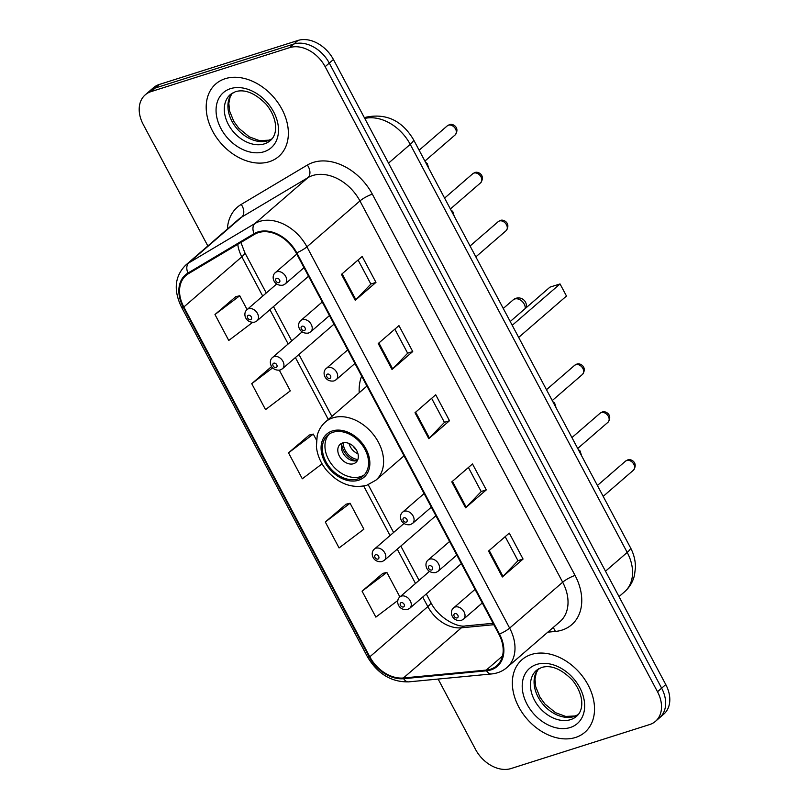 <?xml version="1.0" encoding="UTF-8"?>
<svg xmlns="http://www.w3.org/2000/svg" width="809" height="809" viewBox="0 0 809 809"><rect width="100%" height="100%" fill="white"/><g stroke="black" fill="none" stroke-linecap="round" stroke-linejoin="round"><path stroke-width="1.21" d="M361.653 376.104A53.02 38.65 -130.9 0 0 359.216 392.759M438.124 679.054L475.571 749.488A30.014 21.873 -130.9 0 0 511.015 768.55L649.637 724.561A30.014 21.873 -130.9 0 0 655.482 721.325L663.764 714.155A30.014 21.873 -130.9 0 0 665.787 684.586L333.429 59.512A30.014 21.873 -130.9 0 0 297.985 40.45L159.363 84.439A30.014 21.873 -130.9 0 0 153.518 87.675L149.382 91.265A30.014 21.873 -130.9 0 1 155.227 88.019A30.014 21.873 -130.9 0 0 149.382 91.265L145.236 94.845A30.014 21.873 -130.9 0 0 143.213 124.414L207.842 245.966M655.482 721.325A30.014 21.873 -130.9 0 0 657.505 691.756L325.147 66.682A30.014 21.873 -130.9 0 0 289.693 47.62L293.839 44.03L155.227 88.019L293.839 44.03A30.014 21.873 -130.9 0 1 329.283 63.102A30.014 21.873 -130.9 0 0 293.839 44.03L297.985 40.45M657.505 691.756L661.641 688.166L329.283 63.102L661.641 688.166A30.014 21.873 -130.9 0 1 659.618 717.735A30.014 21.873 -130.9 0 0 661.641 688.166L665.787 684.586M225.215 78.685A48.014 34.999 -130.9 0 0 215.861 83.873A48.014 34.999 -130.9 0 0 216.367 137.338A48.014 34.999 -130.9 0 0 269.346 161.689A48.014 34.999 -130.9 0 0 278.701 156.501A48.014 34.999 -130.9 0 0 278.195 103.046A48.014 34.999 -130.9 0 0 225.215 78.685A48.014 34.999 -130.9 0 0 215.861 83.873A48.014 34.999 -130.9 0 0 216.367 137.338A48.014 34.999 -130.9 0 0 269.346 161.689A48.014 34.999 -130.9 0 0 278.701 156.501A48.014 34.999 -130.9 0 0 278.195 103.046A48.014 34.999 -130.9 0 0 225.215 78.685M531.371 654.481A48.014 34.999 -130.9 0 0 522.017 659.669A48.014 34.999 -130.9 0 0 522.513 713.123A48.014 34.999 -130.9 0 0 575.502 737.474A48.014 34.999 -130.9 0 0 584.856 732.297A48.014 34.999 -130.9 0 0 584.351 678.832A48.014 34.999 -130.9 0 0 531.371 654.481A48.014 34.999 -130.9 0 0 522.017 659.669A48.014 34.999 -130.9 0 0 522.513 713.123A48.014 34.999 -130.9 0 0 575.502 737.474A48.014 34.999 -130.9 0 0 584.856 732.297A48.014 34.999 -130.9 0 0 584.351 678.832A48.014 34.999 -130.9 0 0 531.371 654.481M258.364 232.628A32.016 23.34 49.1 0 1 296.175 252.964L498.9 634.236A32.016 23.34 49.1 0 1 496.736 665.767A32.016 23.34 49.1 0 1 486.27 670.085L403.398 677.993A32.016 23.34 49.1 0 1 369.824 656.807L183.825 306.995A32.016 23.34 49.1 0 1 185.989 275.464A32.016 23.34 49.1 0 1 188.436 273.695L254.572 234.317A32.016 23.34 49.1 0 1 258.364 232.628M257.99 231.94A32.815 23.916 -130.9 0 0 254.107 233.67L187.971 273.048A32.815 23.916 -130.9 0 0 183.249 307.187L369.248 656.989A32.815 23.916 -130.9 0 0 403.661 678.7L486.533 670.792A32.815 23.916 -130.9 0 0 499.477 634.044L296.751 252.782A32.815 23.916 -130.9 0 0 257.99 231.94M505.18 536.65L517.982 560.718L502.976 576.382A7.999 1.638 152 0 1 502.349 576.979L523.059 559.049L509.276 533.111L488.555 551.04L502.349 576.979M517.952 560.677L523.059 559.049M468.411 467.491L481.203 491.559L466.206 507.213A7.999 1.638 152 0 1 465.569 507.809L486.29 489.89L472.496 463.951L451.786 481.871L465.569 507.809M481.183 491.508L486.29 489.89M358.084 259.992L370.876 284.07L355.879 299.724A7.999 1.638 152 0 1 355.242 300.321L375.963 282.392L362.169 256.463L341.459 274.382L355.242 300.321M370.856 284.02L375.963 282.392M394.853 329.162L407.655 353.23L392.658 368.884A7.999 1.638 152 0 1 392.021 369.48L412.732 351.561L398.948 325.623L378.228 343.542L392.021 369.48M407.625 353.179L412.732 351.561M431.632 398.321L444.424 422.389L429.427 438.053A7.999 1.638 152 0 1 428.8 438.65L449.511 420.72L435.717 394.782L415.007 412.711L428.8 438.65M444.404 422.349L449.511 420.72M289.693 47.62L151.081 91.609A30.014 21.873 -130.9 0 0 145.236 94.845M382.849 573.369L362.068 591.177L375.861 617.115L397.876 600.44M271.602 366.507L251.741 383.678L265.534 409.617L290.31 390.858L279.348 370.229M235.743 296.711L214.972 314.519L228.765 340.458L252.56 322.437M346.07 504.199L325.299 522.007L339.082 547.946L363.868 529.187L350.075 503.249L345.807 504.27M309.291 435.04L288.52 452.848L302.313 478.786L322.073 463.82M316.42 439.965L313.295 434.089L309.028 435.1M288.52 452.848L313.295 434.089M251.741 383.678L272.643 367.862M247.099 309.574L239.747 295.76L235.48 296.772M214.972 314.519L239.747 295.76M325.299 522.007L350.075 503.249M399.899 596.951L386.854 572.418L382.576 573.429M362.068 591.177L386.854 572.418M333.055 432.239A27.01 19.689 -130.9 0 0 327.797 435.151A27.01 19.689 -130.9 0 0 328.07 465.226A27.01 19.689 -130.9 0 0 357.881 478.918A27.01 19.689 -130.9 0 0 363.14 476.005A27.01 19.689 -130.9 0 0 362.857 445.931A27.01 19.689 -130.9 0 0 333.055 432.239M329.152 434.109A27.01 19.689 -130.9 0 0 331.346 463.941A27.01 19.689 -130.9 0 0 360.47 476.683A27.01 19.689 -130.9 0 0 364.363 474.812M518.67 337.414L566.482 296.043L560.04 283.939L512.228 325.309M560.04 283.939L549.938 287.155L510.216 321.517M342.541 442.968A12.004 8.747 -130.9 0 0 340.205 444.262A12.004 8.747 -130.9 0 0 340.326 457.631A12.004 8.747 -130.9 0 0 353.573 463.719A12.004 8.747 -130.9 0 0 355.909 462.414A12.004 8.747 -130.9 0 0 355.788 449.056A12.004 8.747 -130.9 0 0 342.541 442.968M342.308 443.039A12.004 8.747 -130.9 0 0 344.958 455.811A12.004 8.747 -130.9 0 0 357.194 460.574A12.004 8.747 -130.9 0 0 357.416 460.503M355.859 460.867A16.008 11.67 49.1 0 1 341.722 444.535M357.841 459.532A14.006 10.214 49.1 0 1 343.329 442.766M605.506 571.205L627.208 552.426A20.003 4.096 -28 0 0 630.433 547.612C633.811 553.963 635.48 560.597 635.449 567.524L634.499 575.219C632.891 581.853 629.564 587.395 624.508 591.854A40.015 29.164 -130.9 0 0 627.208 552.426L410.234 144.356A40.015 29.164 -130.9 0 0 364.768 118.448M388.532 163.135L410.234 144.356A20.003 4.096 -28 0 0 413.46 139.553L630.433 547.612M159.363 84.439L151.081 91.609M333.429 59.512L325.147 66.682M227.38 229.058A50.016 36.466 49.1 0 1 241.203 204.424L307.349 165.046A50.016 36.466 49.1 0 1 372.342 194.17L575.068 575.442A10.001 2.053 -28 0 0 562.67 582.217L359.944 200.945A40.015 29.164 -130.9 0 0 312.678 175.533A40.015 29.164 -130.9 0 0 307.946 177.646L241.81 217.014A40.015 29.164 -130.9 0 0 238.746 219.229L185.716 265.109A40.015 29.164 49.1 0 1 188.78 262.905A10.001 6.796 59.2 0 0 187.971 273.048M575.068 575.442A50.016 36.466 49.1 0 1 561.952 630.12A50.016 36.466 49.1 0 1 555.338 631.455L547.794 632.173M559.98 621.636A40.015 29.164 -130.9 0 0 562.67 582.217L509.64 628.097A40.015 29.164 49.1 0 1 506.95 667.516L559.98 621.636M241.203 204.424A10.001 6.796 -120.8 0 1 241.81 217.014L188.78 262.905L254.916 223.527A40.015 29.164 49.1 0 1 259.659 221.413A40.015 29.164 49.1 0 1 306.924 246.826A10.001 2.053 152 0 1 296.751 252.782M254.107 233.67A10.001 6.796 59.2 0 1 254.916 223.527L307.946 177.646A10.001 6.796 -120.8 0 0 307.349 165.046M185.716 265.109C174.764 276.172 173.328 290.118 181.408 306.935A10.001 2.053 -28 0 0 183.249 307.187M369.248 656.989A10.001 2.053 152 0 1 367.407 656.736C377.56 673.836 391.313 682.209 408.666 681.866L491.538 673.958C497.484 673.361 502.622 671.217 506.95 667.516M403.661 678.7A10.001 6.078 84.5 0 0 408.666 681.866M486.533 670.792A10.001 6.078 84.5 0 0 491.538 673.958M499.477 634.044A10.001 2.053 -28 0 0 509.64 628.097L306.924 246.826L359.944 200.945A10.001 2.053 -28 0 1 372.342 194.17M553.043 627.632A10.001 6.078 -95.5 0 1 555.338 631.455M369.824 656.807L427.819 606.619A32.016 23.34 -130.9 0 0 461.393 627.804L493.834 624.71M403.398 677.993L461.393 627.804A18.01 10.942 -95.5 0 1 465.579 625.923L493.086 623.294M486.27 670.085L502.51 656.028M237.765 244.328A32.016 23.34 -130.9 0 0 241.83 256.817L262.703 296.074M183.825 306.995L241.83 256.817A18.01 3.691 -28 0 0 244.733 252.489L266.262 292.989M269.923 309.665L288.166 343.977M295.396 357.558L328.323 419.487M363.716 486.057L390.039 535.558M397.259 549.149L415.502 583.451M422.733 597.042L427.819 606.619A18.01 3.691 -28 0 0 430.722 602.29C438.124 617.631 457.146 627.784 465.579 625.923M429.427 438.053L415.654 412.145M392.658 368.884L378.885 342.986M355.879 299.724L342.106 273.816M466.206 507.213L452.433 481.315M502.976 576.382L489.202 550.474M232.294 93.096A30.489 22.227 -130.9 0 0 235.379 126.649A30.489 22.227 -130.9 0 0 268.022 140.715A30.489 22.227 -130.9 0 0 271.935 138.915M230.434 94.441A30.489 22.227 -130.9 0 0 230.757 128.388A30.489 22.227 -130.9 0 0 264.401 143.85A30.489 22.227 -130.9 0 0 270.337 140.554C278.235 134.112 277.639 118.367 266.282 104.391C255.199 93.136 244.925 88.899 235.429 91.68L230.434 94.441M264.047 151.728A36.496 26.606 -130.9 0 0 273.614 111.834A36.496 26.606 -130.9 0 0 230.514 88.646A36.496 26.606 -130.9 0 0 220.948 128.55A36.496 26.606 -130.9 0 0 264.047 151.728M358.569 480.222A28.507 20.781 -130.9 0 0 366.042 449.056A28.507 20.781 -130.9 0 0 332.368 430.944A28.507 20.781 -130.9 0 0 324.894 462.111A28.507 20.781 -130.9 0 0 358.569 480.222M332.944 417.818A38.519 28.072 49.1 0 1 375.447 437.345A38.519 28.072 49.1 0 1 375.841 480.222L366.77 485.279C351.915 488.848 338.465 483.802 326.442 470.14C320.617 462.91 317.27 455.042 316.39 446.568L317.209 435.545C318.625 430.064 321.375 425.534 325.44 421.974A38.519 28.072 49.1 0 1 332.944 417.818M503.269 308.451L513.189 299.876A7.999 5.835 49.1 0 1 514.746 299.006A7.999 5.835 49.1 0 1 524.202 304.093A7.999 5.835 49.1 0 1 525.263 308.502M357.952 453.738A11.609 8.464 49.1 0 1 349.083 443.484M356.051 449.45A11.002 8.019 49.1 0 1 353.048 445.981M538.44 668.891A30.489 22.227 -130.9 0 0 541.534 702.445A30.489 22.227 -130.9 0 0 574.178 716.511A30.489 22.227 -130.9 0 0 578.091 714.711M536.589 670.236A30.489 22.227 -130.9 0 0 536.913 704.184A30.489 22.227 -130.9 0 0 570.557 719.646A30.489 22.227 -130.9 0 0 576.493 716.349C584.391 709.898 583.785 694.162 572.438 680.187C561.355 668.932 551.071 664.695 541.585 667.476L536.589 670.236M570.203 727.524A36.496 26.606 -130.9 0 0 579.77 687.62A36.496 26.606 -130.9 0 0 536.66 664.442A36.496 26.606 -130.9 0 0 527.094 704.336A36.496 26.606 -130.9 0 0 570.203 727.524M448.469 125.183A6.007 4.379 -130.9 0 0 447.306 125.83L449.258 124.738C452.524 122.948 460.432 127.559 455.164 134.911A6.007 4.379 -130.9 0 0 455.093 128.226A6.007 4.379 -130.9 0 0 448.469 125.183M296.772 254.097L275.434 272.562A7.503 5.471 49.1 0 1 276.89 271.753A7.503 5.471 49.1 0 1 285.173 275.556A7.503 5.471 49.1 0 1 285.253 283.908L304.002 267.688M276.607 278.316A2.498 1.82 -130.9 0 0 275.95 281.047A2.498 1.82 -130.9 0 0 278.903 282.634A2.498 1.82 -130.9 0 0 279.56 279.904A2.498 1.82 -130.9 0 0 276.607 278.316M473.943 173.086A6.007 4.379 -130.9 0 0 472.769 173.733L474.721 172.641C477.998 170.841 485.906 175.462 480.627 182.814A6.007 4.379 -130.9 0 0 480.566 176.129A6.007 4.379 -130.9 0 0 473.943 173.086M322.245 301.99L300.897 320.455A7.503 5.471 49.1 0 1 302.364 319.646A7.503 5.471 49.1 0 1 310.636 323.458A7.503 5.471 49.1 0 1 310.717 331.811L329.465 315.581M302.07 326.209A2.498 1.82 -130.9 0 0 301.413 328.95A2.498 1.82 -130.9 0 0 304.366 330.537A2.498 1.82 -130.9 0 0 305.023 327.797A2.498 1.82 -130.9 0 0 302.07 326.209M499.406 220.978A6.007 4.379 -130.9 0 0 498.243 221.626L500.195 220.533C503.461 218.733 511.369 223.355 506.09 230.707A6.007 4.379 -130.9 0 0 506.029 224.022A6.007 4.379 -130.9 0 0 499.406 220.978M347.708 349.892L326.371 368.358A7.503 5.471 49.1 0 1 327.827 367.549A7.503 5.471 49.1 0 1 336.109 371.351A7.503 5.471 49.1 0 1 336.18 379.704L354.939 363.474M327.534 374.112A2.498 1.82 -130.9 0 0 326.876 376.842A2.498 1.82 -130.9 0 0 329.839 378.43A2.498 1.82 -130.9 0 0 330.487 375.7A2.498 1.82 -130.9 0 0 327.534 374.112M575.806 364.667A6.007 4.379 -130.9 0 0 574.643 365.314L576.595 364.222C579.861 362.422 587.769 367.043 582.49 374.395A6.007 4.379 -130.9 0 0 582.429 367.711A6.007 4.379 -130.9 0 0 575.806 364.667M424.108 493.581L402.771 512.046A7.503 5.471 49.1 0 1 404.227 511.237A7.503 5.471 49.1 0 1 412.509 515.04A7.503 5.471 49.1 0 1 412.59 523.393L431.339 507.172M403.934 517.8A2.498 1.82 -130.9 0 0 403.286 520.531A2.498 1.82 -130.9 0 0 406.239 522.118A2.498 1.82 -130.9 0 0 406.887 519.388A2.498 1.82 -130.9 0 0 403.934 517.8M601.279 412.56A6.007 4.379 -130.9 0 0 600.106 413.217L602.058 412.115C605.334 410.325 613.232 414.936 607.964 422.288A6.007 4.379 -130.9 0 0 607.893 415.604A6.007 4.379 -130.9 0 0 601.279 412.56M449.582 541.474L428.234 559.939A7.503 5.471 49.1 0 1 429.69 559.13A7.503 5.471 49.1 0 1 437.972 562.933A7.503 5.471 49.1 0 1 438.053 571.285L456.802 555.065M429.407 565.693A2.498 1.82 -130.9 0 0 428.75 568.424A2.498 1.82 -130.9 0 0 431.703 570.011A2.498 1.82 -130.9 0 0 432.36 567.281A2.498 1.82 -130.9 0 0 429.407 565.693M626.742 460.463A6.007 4.379 -130.9 0 0 625.569 461.11L627.531 460.018C630.798 458.218 638.706 462.839 633.427 470.191A6.007 4.379 -130.9 0 0 633.366 463.506A6.007 4.379 -130.9 0 0 626.742 460.463M475.045 589.367L453.697 607.832A7.503 5.471 49.1 0 1 455.164 607.023A7.503 5.471 49.1 0 1 463.436 610.835A7.503 5.471 49.1 0 1 463.517 619.188L482.265 602.958M454.87 613.586A2.498 1.82 -130.9 0 0 454.213 616.327A2.498 1.82 -130.9 0 0 457.166 617.914A2.498 1.82 -130.9 0 0 457.823 615.174A2.498 1.82 -130.9 0 0 454.87 613.586M248.616 308.714A7.503 5.471 49.1 0 1 256.898 312.517A7.503 5.471 49.1 0 1 256.979 320.87L254.734 322.124C245.4 323.519 242.306 313.134 247.16 309.523A7.503 5.471 49.1 0 1 248.616 308.714M250.628 319.595A2.498 1.82 -130.9 0 0 251.286 316.865A2.498 1.82 -130.9 0 0 248.333 315.277A2.498 1.82 -130.9 0 0 247.675 318.008A2.498 1.82 -130.9 0 0 250.628 319.595M274.089 356.607A7.503 5.471 49.1 0 1 282.361 360.409A7.503 5.471 49.1 0 1 282.442 368.762L280.197 370.026C270.863 371.412 267.769 361.026 272.623 357.416A7.503 5.471 49.1 0 1 274.089 356.607M276.091 367.498A2.498 1.82 -130.9 0 0 276.749 364.758A2.498 1.82 -130.9 0 0 273.796 363.17A2.498 1.82 -130.9 0 0 273.139 365.911A2.498 1.82 -130.9 0 0 276.091 367.498M375.952 548.199A7.503 5.471 49.1 0 1 384.235 552.001A7.503 5.471 49.1 0 1 384.315 560.354L382.06 561.608C372.727 562.993 369.632 552.608 374.496 549.008A7.503 5.471 49.1 0 1 375.952 548.199M377.965 559.08A2.498 1.82 -130.9 0 0 378.622 556.349A2.498 1.82 -130.9 0 0 375.659 554.762A2.498 1.82 -130.9 0 0 375.012 557.492A2.498 1.82 -130.9 0 0 377.965 559.08M401.426 596.091A7.503 5.471 49.1 0 1 409.698 599.894A7.503 5.471 49.1 0 1 409.779 608.247L407.534 609.501C398.2 610.896 395.105 600.511 399.959 596.9A7.503 5.471 49.1 0 1 401.426 596.091M403.428 606.972A2.498 1.82 -130.9 0 0 404.085 604.242A2.498 1.82 -130.9 0 0 401.133 602.654A2.498 1.82 -130.9 0 0 400.475 605.385A2.498 1.82 -130.9 0 0 403.428 606.972M364.404 117.76L366.113 117.163C386.298 113.129 402.083 120.592 413.46 139.553M624.508 591.854L619.006 596.607M181.408 306.935L367.407 656.736M240.92 242.447L244.733 252.489M273.493 306.581L291.736 340.882M298.956 354.473L331.882 416.402M368.237 484.763L393.599 532.474M400.829 546.065L419.072 580.366M426.292 593.958L430.722 602.29M272.006 138.824L268.962 140.179L259.527 140.645L249.334 136.873L238.797 128.247L233.791 121.37L229.554 110.904L228.826 103.249L230.13 96.949L232.385 93.035M404.035 455.831L375.841 480.222M366.942 386.065L325.44 421.974M526.244 307.653A7.999 7.999 0 0 0 513.189 299.876M578.162 714.62L575.118 715.975L565.683 716.43L555.48 712.658L544.942 704.042L539.947 697.156L535.71 686.689L534.982 679.044L536.286 672.744L538.541 668.831M447.306 125.83L419.133 150.211M275.434 272.562C270.57 276.172 273.675 286.558 283.008 285.162L285.253 283.908M455.164 134.911L424.907 161.082M472.769 173.733L444.596 198.104M300.897 320.455C296.043 324.065 299.138 334.451 308.472 333.065L310.717 331.811M480.627 182.814L450.38 208.985M498.243 221.626L470.059 246.007M326.371 368.358C321.507 371.958 324.601 382.344 333.935 380.958L336.18 379.704M506.09 230.707L475.844 256.878M574.643 365.314L546.469 389.695M402.771 512.046C397.907 515.646 401.001 526.032 410.335 524.647L412.59 523.393M582.49 374.395L552.244 400.566M600.106 413.217L571.933 437.588M428.234 559.939C423.38 563.549 426.474 573.935 435.808 572.539L438.053 571.285M607.964 422.288L577.717 448.459M625.569 461.11L597.396 485.491M453.697 607.832C448.843 611.442 451.938 621.828 461.272 620.442L463.517 619.188M633.427 470.191L603.18 496.362M428.77 168.343L427.283 163.58L425.463 162.134M308.553 276.243L256.979 320.87M276.627 284.03L247.16 309.523M454.233 216.236L452.757 211.473L450.937 210.027M334.016 324.146L282.442 368.762M302.091 331.923L272.623 357.416M556.107 407.817L554.62 403.064L552.8 401.618M435.889 515.727L384.315 560.354M403.964 523.504L374.496 549.008M581.57 455.72L580.093 450.957L578.273 449.511M461.352 563.62L409.779 608.247M429.427 571.407L399.959 596.9"/></g></svg>
